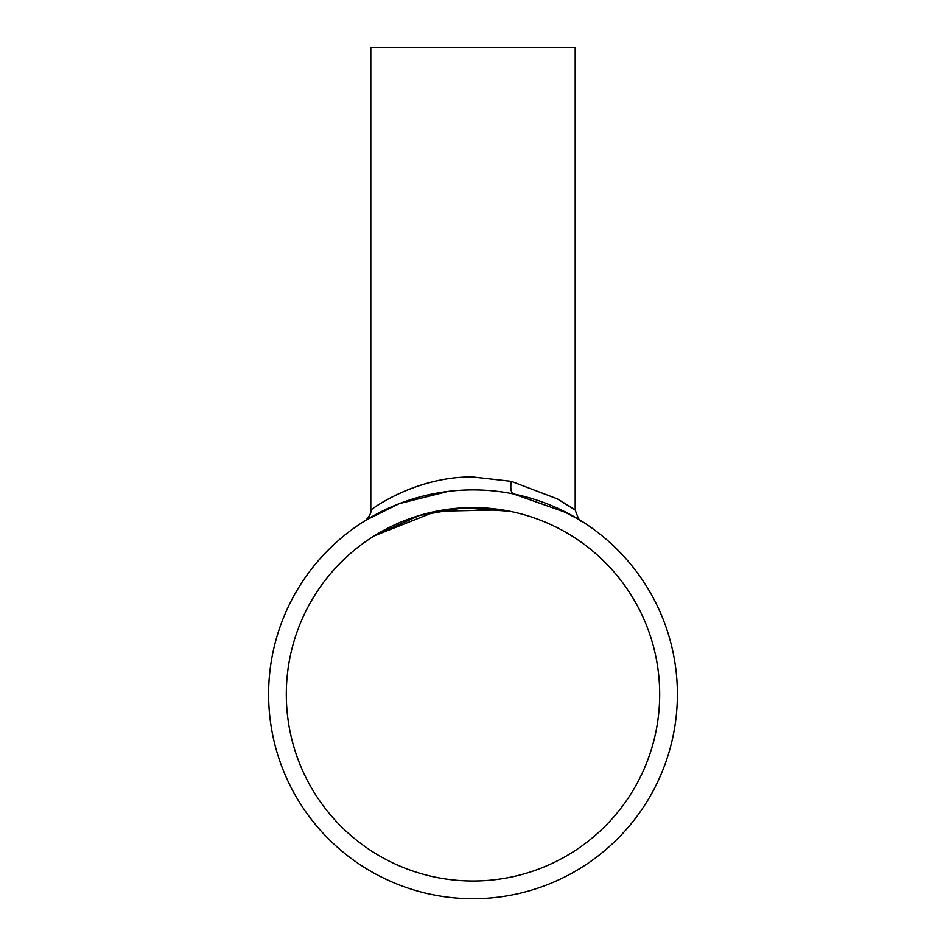 <?xml version="1.0" encoding="UTF-8"?>
<svg xmlns="http://www.w3.org/2000/svg" width="946" height="946" viewBox="0 0 946 946"><rect width="100%" height="100%" fill="white"/><g stroke="black" fill="none" stroke-linecap="round" stroke-linejoin="round"><path stroke-width="1.42" d="M374.19 535.885L436.224 511.266L502.042 509.87M510.036 511.313L463.233 507.86L419.634 515.393L375.195 535.27M286.307 694.305A186.693 186.693 0 0 0 473 880.998A186.693 186.693 0 0 0 659.693 694.305A186.693 186.693 0 0 0 473 507.6A186.693 186.693 0 0 0 286.307 694.305M434.983 481.278C391.1 491.234 362.968 516.421 372.689 508.688C381.522 501.936 423.595 476.122 473 477.021L511.289 481.348L557.324 498.873L575.156 509.965M448.026 491.435L399.378 503.615L366.421 519.886L388.499 508.179M364.766 520.903L364.766 520.903C367.308 519.685 372.227 512.023 370.797 510L370.797 47.3L575.203 47.3L575.203 510C578.195 518.55 580.194 522.168 581.187 520.879L580.868 520.678M571.372 507.375L557.501 498.956M557.501 508.179L579.65 519.922M579.803 520.016L567.529 513.075L513.56 493.966A12.877 4.742 101.4 0 1 511.289 481.348M677.395 694.305A204.395 204.395 0 0 0 473 489.898A204.395 204.395 0 0 0 268.605 694.305A204.395 204.395 0 0 0 473 898.7A204.395 204.395 0 0 0 677.395 694.305"/></g></svg>

